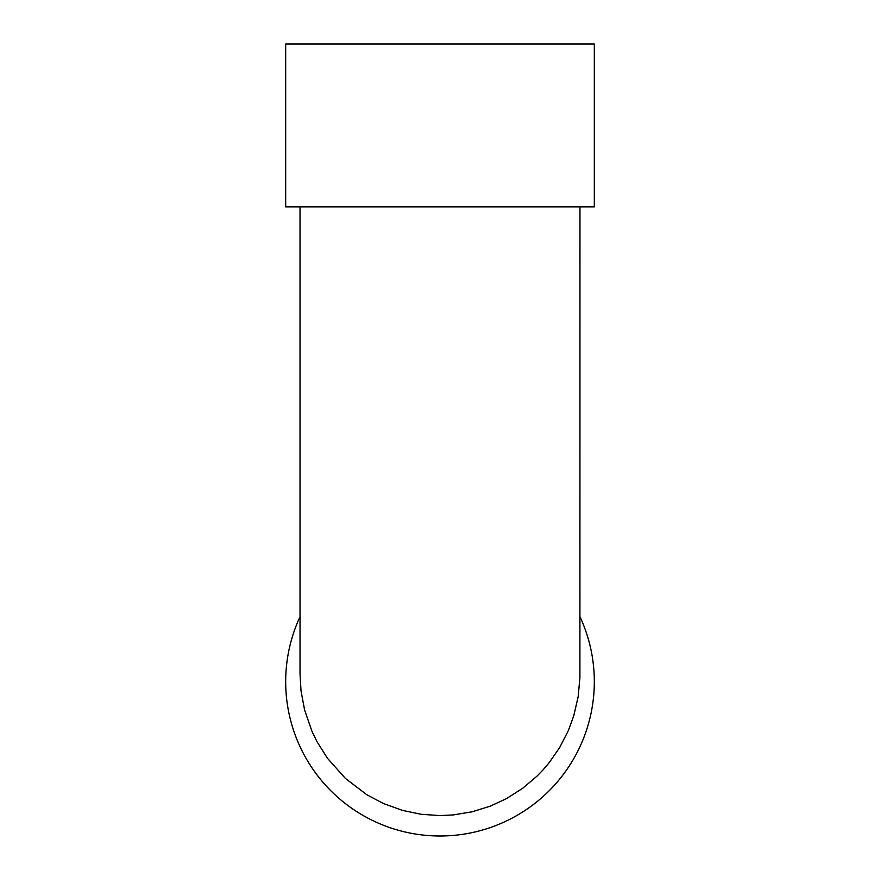 <?xml version="1.0" encoding="UTF-8"?>
<svg xmlns="http://www.w3.org/2000/svg" width="880" height="880" viewBox="0 0 880 880"><rect width="100%" height="100%" fill="white"/><g stroke="black" fill="none" stroke-linecap="round" stroke-linejoin="round"><path stroke-width="1.32" d="M300.036 673.959L301.015 690.844L304.623 710.083L311.971 731.346L317.075 741.829L327.426 758.241L345.466 778.481L366.751 794.695L383.438 803.528L402.589 810.436L421.41 814.319L440 815.573L453.156 814.946L472.164 811.789L490.149 806.201L506.429 798.655L522.665 788.304L537.042 776.105L542.938 770.022L549.252 762.597L559.724 747.45L568.37 730.543L573.793 715.682L578.171 696.674L579.92 677.578L579.964 206.877M285.681 44L594.319 44L594.319 206.877L285.681 206.877L285.681 44M579.964 616.693A154.319 154.319 0 0 1 440 836A154.319 154.319 0 0 1 300.036 616.693M300.036 674.102L300.036 206.877"/></g></svg>
